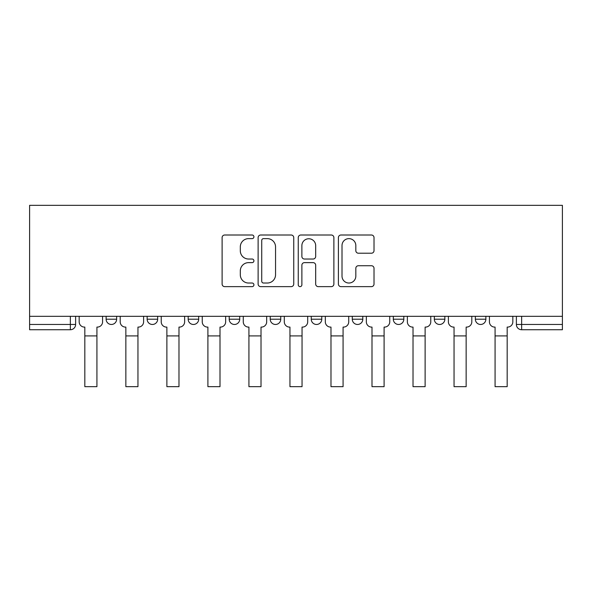 <?xml version="1.0" encoding="UTF-8"?>
<svg xmlns="http://www.w3.org/2000/svg" width="592" height="592" viewBox="0 0 592 592"><rect width="100%" height="100%" fill="white"/><g stroke="black" fill="none" stroke-linecap="round" stroke-linejoin="round"><path stroke-width="0.89" d="M253.924 236.822A1.806 1.806 0 0 0 252.118 235.009L224.694 235.009A2.583 2.583 0 0 0 222.111 237.592L222.111 284.056A2.583 2.583 0 0 0 224.694 286.639L252.118 286.639A1.806 1.806 0 0 0 253.924 284.833A1.806 1.806 0 0 0 252.118 283.028L248.566 283.028A8.258 8.258 0 0 1 240.308 274.762L240.308 270.892A8.258 8.258 0 0 1 248.566 262.633L252.118 262.633A1.806 1.806 0 0 0 253.924 260.828A1.806 1.806 0 0 0 252.118 259.022L248.566 259.022A8.258 8.258 0 0 1 240.308 250.756L240.308 246.886A8.258 8.258 0 0 1 248.566 238.628L252.118 238.628A1.806 1.806 0 0 0 253.924 236.822M434.328 316.313L434.328 319.206L444.851 319.206A5.261 5.261 0 0 1 439.59 324.468A5.261 5.261 0 0 1 434.328 319.206L434.328 316.313M352.277 316.313L352.277 319.206L362.8 319.206A5.261 5.261 0 0 1 357.538 324.468A5.261 5.261 0 0 1 352.277 319.206L352.277 316.313M311.251 316.313L311.251 319.206L321.774 319.206A5.261 5.261 0 0 1 316.513 324.468A5.261 5.261 0 0 1 311.251 319.206L311.251 316.313M229.2 316.313L229.2 319.206L239.723 319.206A5.261 5.261 0 0 1 234.462 324.468A5.261 5.261 0 0 1 229.2 319.206L229.2 316.313M371.443 253.213A2.583 2.583 0 0 0 374.018 250.631L374.018 237.592A2.583 2.583 0 0 0 371.443 235.009L340.977 235.009A2.583 2.583 0 0 0 338.402 237.592L338.402 284.056A2.583 2.583 0 0 0 340.977 286.639L371.443 286.639A2.583 2.583 0 0 0 374.018 284.056L374.018 268.309A2.583 2.583 0 0 0 371.443 265.734L358.404 265.734A2.583 2.583 0 0 0 355.822 268.309L355.822 276.124A6.904 6.904 0 0 1 348.917 283.028A6.904 6.904 0 0 1 342.013 276.124L342.013 245.532A6.904 6.904 0 0 1 348.917 238.628A6.904 6.904 0 0 1 355.822 245.532L355.822 250.631A2.583 2.583 0 0 0 358.404 253.213L371.443 253.213M562.4 316.313L29.6 316.313L29.6 205.335L562.4 205.335L562.4 329.729L521.641 329.729A5.261 5.261 0 0 1 516.379 324.468L562.4 324.468M293.743 237.592A2.583 2.583 0 0 0 291.16 235.009L260.702 235.009A2.583 2.583 0 0 0 258.119 237.592L258.119 284.056A2.583 2.583 0 0 0 260.702 286.639L291.16 286.639A2.583 2.583 0 0 0 293.743 284.056L293.743 237.592M300.84 235.009L331.298 235.009A2.583 2.583 0 0 1 333.881 237.592L333.881 284.056A2.583 2.583 0 0 1 331.298 286.639L318.267 286.639A2.583 2.583 0 0 1 315.684 284.056L315.684 265.216A2.583 2.583 0 0 0 313.101 262.633L304.451 262.633A2.583 2.583 0 0 0 301.876 265.216L301.876 284.833A1.806 1.806 0 0 1 300.063 286.639A1.806 1.806 0 0 1 298.257 284.833L298.257 237.592A2.583 2.583 0 0 1 300.84 235.009M516.379 316.313L516.379 324.468L516.379 316.313M75.621 316.313L75.621 324.468L75.621 316.313M70.359 329.729L29.6 329.729L29.6 324.468L75.621 324.468A5.261 5.261 0 0 1 70.359 329.729L70.359 316.313M29.6 316.313L29.6 324.468M485.869 316.313L485.869 319.206A5.261 5.261 0 0 1 480.615 324.468A5.261 5.261 0 0 1 475.354 319.206L485.869 319.206L485.869 316.313M475.354 316.313L475.354 319.206M444.851 316.313L444.851 319.206M403.825 316.313L403.825 319.206A5.261 5.261 0 0 1 398.564 324.468A5.261 5.261 0 0 1 393.303 319.206L403.825 319.206L403.825 316.313M393.303 316.313L393.303 319.206M362.8 316.313L362.8 319.206L362.8 316.313M321.774 319.206L321.774 316.313L321.774 319.206A5.261 5.261 0 0 1 316.513 324.468M280.749 316.313L280.749 319.206A5.261 5.261 0 0 1 275.487 324.468A5.261 5.261 0 0 1 270.226 319.206A5.261 5.261 0 0 0 275.487 324.468A5.261 5.261 0 0 0 280.749 319.206L280.749 316.313M270.226 316.313L270.226 319.206L280.749 319.206M239.723 316.313L239.723 319.206M198.697 316.313L198.697 319.206A5.261 5.261 0 0 1 193.436 324.468A5.261 5.261 0 0 1 188.175 319.206A5.261 5.261 0 0 0 193.436 324.468A5.261 5.261 0 0 0 198.697 319.206L188.175 319.206L188.175 316.313M147.149 316.313L147.149 319.206L157.672 319.206L157.672 316.313L157.672 319.206A5.261 5.261 0 0 1 152.41 324.468A5.261 5.261 0 0 1 147.149 319.206A5.261 5.261 0 0 0 152.41 324.468M106.131 316.313L106.131 319.206L116.646 319.206L116.646 316.313L116.646 319.206A5.261 5.261 0 0 1 111.385 324.468A5.261 5.261 0 0 1 106.131 319.206A5.261 5.261 0 0 0 111.385 324.468M263.536 238.628A1.806 1.806 0 0 0 261.731 240.433L261.731 281.222A1.806 1.806 0 0 0 263.536 283.028L267.281 283.028A8.258 8.258 0 0 0 275.546 274.762L275.546 246.886A8.258 8.258 0 0 0 267.281 238.628L263.536 238.628M315.684 245.658A6.904 6.904 0 0 0 308.78 238.754A6.904 6.904 0 0 0 301.876 245.658L301.876 256.44A2.583 2.583 0 0 0 304.451 259.022L313.101 259.022A2.583 2.583 0 0 0 315.684 256.44L315.684 245.658M79.173 321.841L79.173 316.313L79.173 321.841A5.261 5.261 0 0 0 84.434 327.095L84.826 327.095L84.826 333.932M84.434 327.095L84.826 327.095L84.826 386.665L96.925 386.665L96.925 327.095L97.317 327.095L96.925 327.095L96.925 333.932M102.579 321.841L102.579 316.313L102.579 321.841A5.261 5.261 0 0 1 97.317 327.095M96.925 386.665L84.826 386.665M120.198 321.841L120.198 316.313L120.198 321.841A5.261 5.261 0 0 0 125.46 327.095L125.852 327.095L125.852 333.932M125.46 327.095L125.852 327.095L125.852 386.665L137.951 386.665L137.951 327.095L138.343 327.095L137.951 327.095L137.951 333.932M143.604 321.841L143.604 316.313L143.604 321.841A5.261 5.261 0 0 1 138.343 327.095M161.224 321.841L161.224 316.313L161.224 321.841A5.261 5.261 0 0 0 166.485 327.095L166.877 327.095L166.877 333.932M166.485 327.095L166.877 327.095L166.877 386.665L178.976 386.665L178.976 327.095L179.369 327.095L178.976 327.095L178.976 333.932M184.63 321.841L184.63 316.313L184.63 321.841A5.261 5.261 0 0 1 179.369 327.095M137.951 386.665L125.852 386.665M178.976 386.665L166.877 386.665M202.249 321.841L202.249 316.313L202.249 321.841A5.261 5.261 0 0 0 207.503 327.095L207.903 327.095L207.903 333.932M207.503 327.095L207.903 327.095L207.903 386.665L220.002 386.665L220.002 327.095L220.394 327.095L220.002 327.095L220.002 333.932M225.656 321.841L225.656 316.313L225.656 321.841A5.261 5.261 0 0 1 220.394 327.095M243.275 321.841L243.275 316.313L243.275 321.841A5.261 5.261 0 0 0 248.529 327.095L248.929 327.095L248.929 333.932M248.529 327.095L248.929 327.095L248.929 386.665L261.02 386.665L261.02 327.095L261.42 327.095L261.02 327.095L261.02 333.932M266.681 321.841L266.681 316.313L266.681 321.841A5.261 5.261 0 0 1 261.42 327.095M284.301 321.841L284.301 316.313L284.301 321.841A5.261 5.261 0 0 0 289.555 327.095L289.954 327.095L289.954 333.932M289.555 327.095L289.954 327.095L289.954 386.665L302.046 386.665L302.046 327.095L302.445 327.095L302.046 327.095L302.046 333.932M307.699 321.841L307.699 316.313L307.699 321.841A5.261 5.261 0 0 1 302.445 327.095M220.002 386.665L207.903 386.665M261.02 386.665L248.929 386.665M302.046 386.665L289.954 386.665M325.319 321.841L325.319 316.313L325.319 321.841A5.261 5.261 0 0 0 330.58 327.095L330.98 327.095L330.98 333.932M330.58 327.095L330.98 327.095L330.98 386.665L343.071 386.665L343.071 327.095L343.471 327.095L343.071 327.095L343.071 333.932M348.725 321.841L348.725 316.313L348.725 321.841A5.261 5.261 0 0 1 343.471 327.095M343.071 386.665L330.98 386.665M366.344 321.841L366.344 316.313L366.344 321.841A5.261 5.261 0 0 0 371.606 327.095L371.998 327.095L371.998 333.932M371.606 327.095L371.998 327.095L371.998 386.665L384.097 386.665L384.097 327.095L384.497 327.095L384.097 327.095L384.097 333.932M389.751 321.841L389.751 316.313L389.751 321.841A5.261 5.261 0 0 1 384.497 327.095M384.097 386.665L371.998 386.665M407.37 321.841L407.37 316.313L407.37 321.841A5.261 5.261 0 0 0 412.631 327.095L413.024 327.095L413.024 333.932M412.631 327.095L413.024 327.095L413.024 386.665L425.123 386.665L425.123 327.095L425.515 327.095L425.123 327.095L425.123 333.932M430.776 321.841L430.776 316.313L430.776 321.841A5.261 5.261 0 0 1 425.515 327.095M425.123 386.665L413.024 386.665M448.396 321.841L448.396 316.313L448.396 321.841A5.261 5.261 0 0 0 453.657 327.095L454.049 327.095L454.049 333.932M453.657 327.095L454.049 327.095L454.049 386.665L466.148 386.665L466.148 327.095L466.54 327.095L466.148 327.095L466.148 333.932M471.802 321.841L471.802 316.313L471.802 321.841A5.261 5.261 0 0 1 466.54 327.095M466.148 386.665L454.049 386.665M489.421 321.841L489.421 316.313L489.421 321.841A5.261 5.261 0 0 0 494.683 327.095L495.075 327.095L495.075 333.932M494.683 327.095L495.075 327.095L495.075 386.665L507.174 386.665L507.174 327.095L507.566 327.095L507.174 327.095L507.174 333.932M512.827 321.841L512.827 316.313L512.827 321.841A5.261 5.261 0 0 1 507.566 327.095M507.174 386.665L495.075 386.665M521.641 316.313L521.641 329.729M96.925 335.908L84.826 335.908M137.951 335.908L125.852 335.908M178.976 335.908L166.877 335.908M220.002 335.908L207.903 335.908M261.02 335.908L248.929 335.908M302.046 335.908L289.954 335.908M343.071 335.908L330.98 335.908M384.097 335.908L371.998 335.908M425.123 335.908L413.024 335.908M466.148 335.908L454.049 335.908M507.174 335.908L495.075 335.908"/></g></svg>
